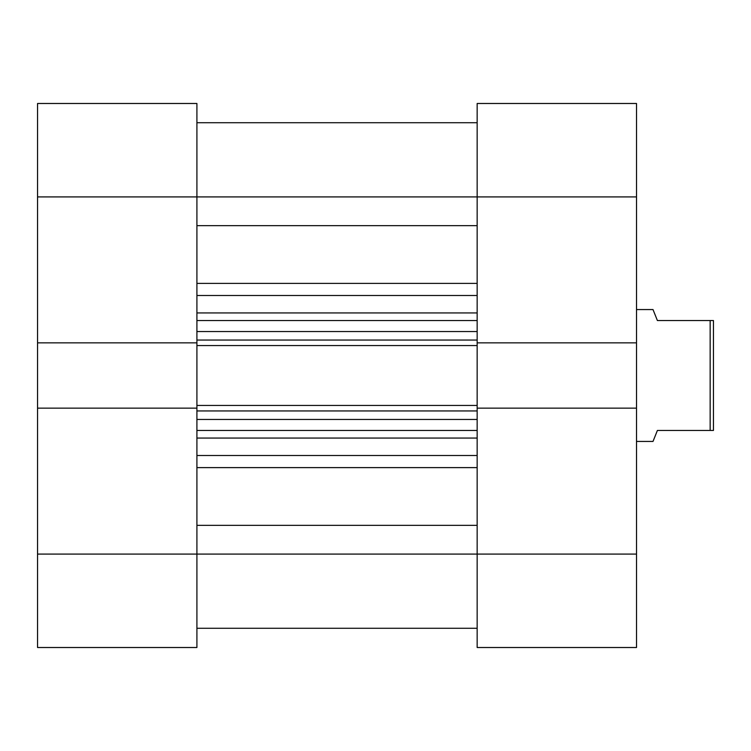 <?xml version="1.0" encoding="UTF-8"?>
<svg xmlns="http://www.w3.org/2000/svg" width="751" height="751" viewBox="0 0 751 751"><rect width="100%" height="100%" fill="white"/><g stroke="black" fill="none" stroke-linecap="round" stroke-linejoin="round"><path stroke-width="1.13" d="M37.55 342.86L196.912 342.86L196.912 196.912L37.55 196.912L37.55 647.512L196.912 647.512L37.55 647.512L37.55 554.088L196.912 554.088L196.912 408.14L37.55 408.14L37.55 554.088L196.912 554.088L196.912 408.14L37.55 408.14L37.55 342.86L196.912 342.86L196.912 103.488L37.55 103.488L37.55 342.86M196.912 647.512L196.912 554.088L477.157 554.088L477.157 408.14L636.519 408.14L636.519 554.088L477.157 554.088L477.157 647.512L636.519 647.512L636.519 103.488L477.157 103.488L477.157 342.86L477.157 196.912L636.519 196.912L636.519 342.86L477.157 342.86L636.519 342.86L636.519 408.14L477.157 408.14L477.157 647.512L636.519 647.512L636.519 554.088L196.912 554.088L196.912 647.512M37.55 196.912L196.912 196.912L196.912 103.488L37.55 103.488L37.55 196.912M636.519 103.488L477.157 103.488L477.157 196.912L636.519 196.912L636.519 103.488M653.004 309.562L636.519 309.562L653.004 309.562L657.397 320.546L654.13 312.369M710.155 320.546L657.397 320.546L710.155 320.546L710.155 430.454L710.155 320.546L713.45 320.546L710.155 320.546M657.397 430.454L713.45 430.454L713.45 320.546L713.45 430.454L657.397 430.454L654.13 438.631L657.397 430.454M653.004 441.438L654.13 438.631L653.004 441.438L636.519 441.438L653.004 441.438M196.912 225.666L477.157 225.666L196.912 225.666M477.157 196.912L196.912 196.912L477.157 196.912M477.157 408.844L477.157 342.156M196.912 408.844L196.912 342.156M477.157 438.058L196.912 438.058L477.157 438.058M196.912 455.51L477.157 455.51L196.912 455.51M477.157 295.49L196.912 295.49L477.157 295.49M196.912 312.942L477.157 312.942L196.912 312.942M477.157 283.39L196.912 283.39L477.157 283.39M477.157 525.334L196.912 525.334L477.157 525.334M196.912 467.61L477.157 467.61L196.912 467.61M477.157 320.546L196.912 320.546L477.157 320.546M477.157 342.86L477.157 345.554L196.912 345.554L477.157 345.554L477.157 405.446L196.912 405.446L477.157 405.446L477.157 408.14M196.912 331.538L477.157 331.538L196.912 331.538M477.157 340.053L196.912 340.053L477.157 340.053M477.157 430.454L196.912 430.454L477.157 430.454M477.157 410.947L196.912 410.947L477.157 410.947M196.912 419.462L477.157 419.462L196.912 419.462M196.912 408.14L196.912 342.86M196.912 628.277L477.157 628.277M196.912 122.723L477.157 122.723"/></g></svg>
